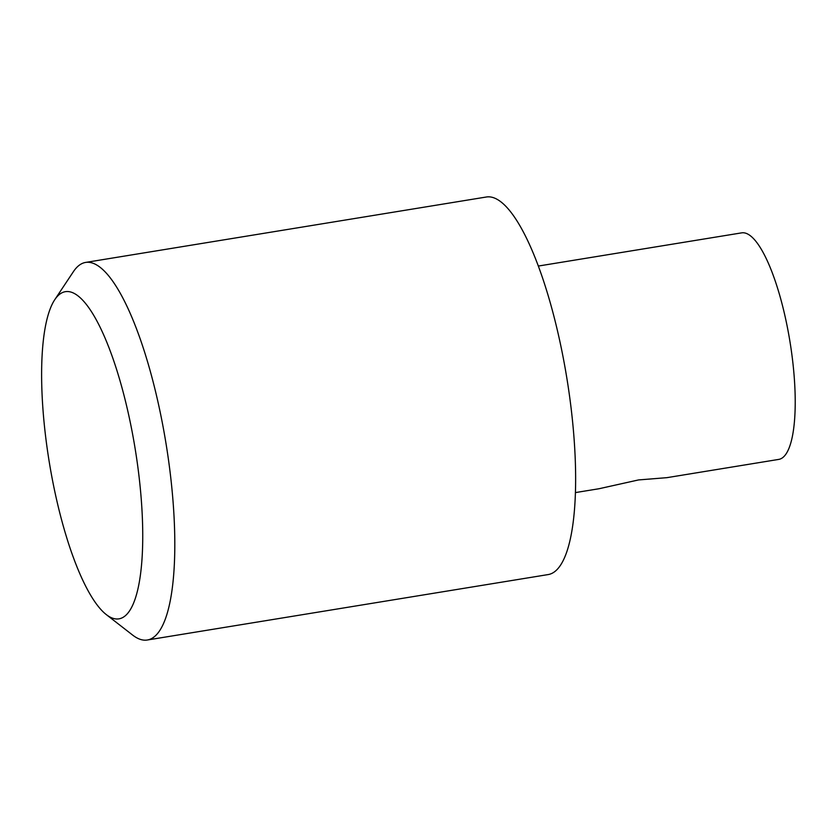 <?xml version="1.0" encoding="UTF-8"?>
<svg xmlns="http://www.w3.org/2000/svg" width="837" height="837" viewBox="0 0 837 837"><rect width="100%" height="100%" fill="white"/><g stroke="black" fill="none" stroke-linecap="round" stroke-linejoin="round"><path stroke-width="1.26" d="M575.375 492.595L599.03 488.735L638.516 479.936L666.869 477.665L778.703 459.408A114.774 30.09 -99.3 0 0 792.346 358.278A114.774 30.09 -99.3 0 0 741.718 232.853L538.4 266.04M106.226 614.546L132.675 635.105A191.296 50.157 -99.3 0 0 147.281 640.012A191.296 50.157 -99.3 0 0 170.016 471.451A191.296 50.157 -99.3 0 0 85.646 262.42A191.296 50.157 -99.3 0 0 73.363 271.711L54.813 299.615A165.789 43.472 80.7 0 1 138.586 472.727A165.789 43.472 80.7 0 1 106.226 614.546A165.789 43.472 80.7 0 1 49.278 462.181A165.789 43.472 80.7 0 1 54.813 299.615M147.281 640.012L548.109 574.58A191.296 50.157 -99.3 0 0 570.844 406.029A191.296 50.157 -99.3 0 0 486.475 196.988L85.646 262.42"/></g></svg>
